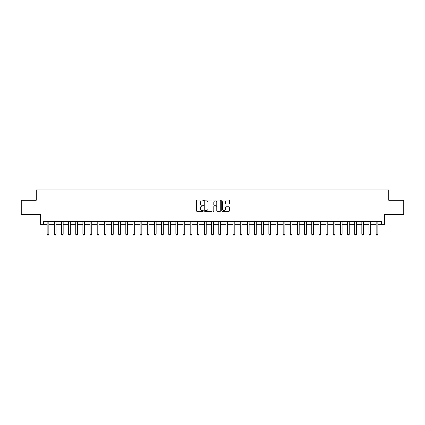 <?xml version="1.0" encoding="UTF-8"?>
<svg xmlns="http://www.w3.org/2000/svg" width="425" height="425" viewBox="0 0 425 425"><rect width="100%" height="100%" fill="white"/><g stroke="black" fill="none" stroke-linecap="round" stroke-linejoin="round"><path stroke-width="0.64" d="M203.347 200.467A0.393 0.393 0 0 0 202.953 200.074L196.988 200.074A0.563 0.563 0 0 0 196.424 200.637L196.424 210.747A0.563 0.563 0 0 0 196.988 211.31L202.953 211.31A0.393 0.393 0 0 0 203.347 210.917A0.393 0.393 0 0 0 202.953 210.524L202.178 210.524A1.796 1.796 0 0 1 200.382 208.723L200.382 207.883A1.796 1.796 0 0 1 202.178 206.083L202.953 206.083A0.393 0.393 0 0 0 203.347 205.689A0.393 0.393 0 0 0 202.953 205.296L202.178 205.296A1.796 1.796 0 0 1 200.382 203.501L200.382 202.656A1.796 1.796 0 0 1 202.178 200.86L202.953 200.86A0.393 0.393 0 0 0 203.347 200.467M228.916 204.032A0.563 0.563 0 0 0 229.473 203.474L229.473 200.637A0.563 0.563 0 0 0 228.916 200.074L222.286 200.074A0.563 0.563 0 0 0 221.722 200.637L221.722 210.747A0.563 0.563 0 0 0 222.286 211.31L228.916 211.31A0.563 0.563 0 0 0 229.473 210.747L229.473 207.32A0.563 0.563 0 0 0 228.916 206.757L226.079 206.757A0.563 0.563 0 0 0 225.516 207.32L225.516 209.02A1.503 1.503 0 0 1 224.012 210.524A1.503 1.503 0 0 1 222.509 209.02L222.509 202.364A1.503 1.503 0 0 1 224.012 200.86A1.503 1.503 0 0 1 225.516 202.364L225.516 203.474A0.563 0.563 0 0 0 226.079 204.032L228.916 204.032M43.424 224.288L43.424 221.425L381.576 221.425L381.576 224.288L384.439 224.288L384.439 214.561L403.75 214.561L403.75 200.255L388.732 200.255L388.732 189.954L36.268 189.954L36.268 200.255L21.25 200.255L21.25 214.561L40.561 214.561L40.561 224.288L47.143 224.288M212.006 200.637A0.563 0.563 0 0 0 211.448 200.074L204.818 200.074A0.563 0.563 0 0 0 204.26 200.637L204.26 210.747A0.563 0.563 0 0 0 204.818 211.31L211.448 211.31A0.563 0.563 0 0 0 212.006 210.747L212.006 200.637M213.552 200.074L220.182 200.074A0.563 0.563 0 0 1 220.74 200.637L220.74 210.747A0.563 0.563 0 0 1 220.182 211.31L217.345 211.31A0.563 0.563 0 0 1 216.782 210.747L216.782 206.646A0.563 0.563 0 0 0 216.219 206.083L214.338 206.083A0.563 0.563 0 0 0 213.78 206.646L213.78 210.917A0.393 0.393 0 0 1 213.387 211.31A0.393 0.393 0 0 1 212.994 210.917L212.994 200.637A0.563 0.563 0 0 1 213.552 200.074M48.859 224.288L54.294 224.288M56.01 224.288L61.444 224.288M63.16 224.288L68.595 224.288M70.316 224.288L75.751 224.288M77.467 224.288L82.902 224.288M84.618 224.288L90.052 224.288M91.768 224.288L97.208 224.288M98.924 224.288L104.359 224.288M106.075 224.288L111.509 224.288M113.225 224.288L118.665 224.288M120.381 224.288L125.816 224.288M127.532 224.288L132.967 224.288M134.683 224.288L140.117 224.288M141.838 224.288L147.273 224.288M148.989 224.288L154.424 224.288M156.14 224.288L161.574 224.288M163.29 224.288L168.73 224.288M170.446 224.288L175.881 224.288M177.597 224.288L183.032 224.288M184.748 224.288L190.188 224.288M191.903 224.288L197.338 224.288M199.054 224.288L204.489 224.288M206.205 224.288L211.639 224.288M213.361 224.288L218.795 224.288M220.511 224.288L225.946 224.288M227.662 224.288L233.097 224.288M234.812 224.288L240.252 224.288M241.968 224.288L247.403 224.288M249.119 224.288L254.554 224.288M256.27 224.288L261.71 224.288M263.426 224.288L268.86 224.288M270.576 224.288L276.011 224.288M277.727 224.288L283.162 224.288M284.883 224.288L290.317 224.288M292.033 224.288L297.468 224.288M299.184 224.288L304.619 224.288M306.335 224.288L311.775 224.288M313.491 224.288L318.925 224.288M320.641 224.288L326.076 224.288M327.792 224.288L333.232 224.288M334.948 224.288L340.382 224.288M342.098 224.288L347.533 224.288M349.249 224.288L354.684 224.288M356.405 224.288L361.84 224.288M363.556 224.288L368.99 224.288M370.706 224.288L376.141 224.288M377.857 224.288L381.576 224.288M205.44 200.86A0.393 0.393 0 0 0 205.047 201.253L205.047 210.131A0.393 0.393 0 0 0 205.44 210.524L206.252 210.524A1.796 1.796 0 0 0 208.048 208.723L208.048 202.656A1.796 1.796 0 0 0 206.252 200.86L205.44 200.86M216.782 202.39A1.503 1.503 0 0 0 215.278 200.887A1.503 1.503 0 0 0 213.78 202.39L213.78 204.738A0.563 0.563 0 0 0 214.338 205.296L216.219 205.296A0.563 0.563 0 0 0 216.782 204.738L216.782 202.39M48.923 221.425L48.886 221.537A0.574 0.574 0 0 0 48.859 221.712L48.859 234.303L48.429 235.046L47.568 235.046L47.143 234.303L47.143 221.712A0.574 0.574 0 0 0 47.117 221.537L47.079 221.425M47.143 234.303L48.859 234.303M56.073 221.425L56.036 221.537A0.574 0.574 0 0 0 56.01 221.712L56.01 234.303L55.579 235.046L54.724 235.046L54.294 234.303L54.294 221.712A0.574 0.574 0 0 0 54.267 221.537L54.23 221.425M54.294 234.303L56.01 234.303M63.224 221.425L63.187 221.537A0.574 0.574 0 0 0 63.16 221.712L63.16 234.303L62.735 235.046L61.875 235.046L61.444 234.303L61.444 221.712A0.574 0.574 0 0 0 61.418 221.537L61.381 221.425M61.444 234.303L63.16 234.303M70.375 221.425L70.343 221.537A0.574 0.574 0 0 0 70.316 221.712L70.316 234.303L69.886 235.046L69.025 235.046L68.595 234.303L68.595 221.712A0.574 0.574 0 0 0 68.568 221.537L68.537 221.425M68.595 234.303L70.316 234.303M77.531 221.425L77.493 221.537A0.574 0.574 0 0 0 77.467 221.712L77.467 234.303L77.037 235.046L76.181 235.046L75.751 234.303L75.751 221.712A0.574 0.574 0 0 0 75.724 221.537L75.687 221.425M75.751 234.303L77.467 234.303M84.681 221.425L84.644 221.537A0.574 0.574 0 0 0 84.618 221.712L84.618 234.303L84.187 235.046L83.332 235.046L82.902 234.303L82.902 221.712A0.574 0.574 0 0 0 82.875 221.537L82.838 221.425M82.902 234.303L84.618 234.303M91.832 221.425L91.8 221.537A0.574 0.574 0 0 0 91.768 221.712L91.768 234.303L91.343 235.046L90.483 235.046L90.052 234.303L90.052 221.712A0.574 0.574 0 0 0 90.026 221.537L89.994 221.425M90.052 234.303L91.768 234.303M98.988 221.425L98.951 221.537A0.574 0.574 0 0 0 98.924 221.712L98.924 234.303L98.494 235.046L97.633 235.046L97.208 234.303L97.208 221.712A0.574 0.574 0 0 0 97.182 221.537L97.144 221.425M97.208 234.303L98.924 234.303M106.138 221.425L106.101 221.537A0.574 0.574 0 0 0 106.075 221.712L106.075 234.303L105.644 235.046L104.789 235.046L104.359 234.303L104.359 221.712A0.574 0.574 0 0 0 104.332 221.537L104.295 221.425M104.359 234.303L106.075 234.303M113.289 221.425L113.252 221.537A0.574 0.574 0 0 0 113.225 221.712L113.225 234.303L112.8 235.046L111.94 235.046L111.509 234.303L111.509 221.712A0.574 0.574 0 0 0 111.483 221.537L111.446 221.425M111.509 234.303L113.225 234.303M120.44 221.425L120.408 221.537A0.574 0.574 0 0 0 120.381 221.712L120.381 234.303L119.951 235.046L119.09 235.046L118.665 234.303L118.665 221.712A0.574 0.574 0 0 0 118.639 221.537L118.602 221.425M118.665 234.303L120.381 234.303M127.596 221.425L127.558 221.537A0.574 0.574 0 0 0 127.532 221.712L127.532 234.303L127.102 235.046L126.246 235.046L125.816 234.303L125.816 221.712A0.574 0.574 0 0 0 125.789 221.537L125.752 221.425M125.816 234.303L127.532 234.303M134.746 221.425L134.709 221.537A0.574 0.574 0 0 0 134.683 221.712L134.683 234.303L134.257 235.046L133.397 235.046L132.967 234.303L132.967 221.712A0.574 0.574 0 0 0 132.94 221.537L132.903 221.425M132.967 234.303L134.683 234.303M141.897 221.425L141.865 221.537A0.574 0.574 0 0 0 141.838 221.712L141.838 234.303L141.408 235.046L140.548 235.046L140.117 234.303L140.117 221.712A0.574 0.574 0 0 0 140.091 221.537L140.059 221.425M140.117 234.303L141.838 234.303M149.053 221.425L149.016 221.537A0.574 0.574 0 0 0 148.989 221.712L148.989 234.303L148.559 235.046L147.703 235.046L147.273 234.303L147.273 221.712A0.574 0.574 0 0 0 147.247 221.537L147.209 221.425M147.273 234.303L148.989 234.303M156.203 221.425L156.166 221.537A0.574 0.574 0 0 0 156.14 221.712L156.14 234.303L155.709 235.046L154.854 235.046L154.424 234.303L154.424 221.712A0.574 0.574 0 0 0 154.397 221.537L154.36 221.425M154.424 234.303L156.14 234.303M163.354 221.425L163.322 221.537A0.574 0.574 0 0 0 163.29 221.712L163.29 234.303L162.865 235.046L162.005 235.046L161.574 234.303L161.574 221.712A0.574 0.574 0 0 0 161.548 221.537L161.516 221.425M161.574 234.303L163.29 234.303M170.51 221.425L170.473 221.537A0.574 0.574 0 0 0 170.446 221.712L170.446 234.303L170.016 235.046L169.155 235.046L168.73 234.303L168.73 221.712A0.574 0.574 0 0 0 168.704 221.537L168.667 221.425M168.73 234.303L170.446 234.303M177.661 221.425L177.623 221.537A0.574 0.574 0 0 0 177.597 221.712L177.597 234.303L177.167 235.046L176.311 235.046L175.881 234.303L175.881 221.712A0.574 0.574 0 0 0 175.854 221.537L175.817 221.425M175.881 234.303L177.597 234.303M184.811 221.425L184.774 221.537A0.574 0.574 0 0 0 184.748 221.712L184.748 234.303L184.322 235.046L183.462 235.046L183.032 234.303L183.032 221.712A0.574 0.574 0 0 0 183.005 221.537L182.968 221.425M183.032 234.303L184.748 234.303M191.962 221.425L191.93 221.537A0.574 0.574 0 0 0 191.903 221.712L191.903 234.303L191.473 235.046L190.613 235.046L190.188 234.303L190.188 221.712A0.574 0.574 0 0 0 190.156 221.537L190.124 221.425M190.188 234.303L191.903 234.303M199.118 221.425L199.081 221.537A0.574 0.574 0 0 0 199.054 221.712L199.054 234.303L198.624 235.046L197.768 235.046L197.338 234.303L197.338 221.712A0.574 0.574 0 0 0 197.312 221.537L197.274 221.425M197.338 234.303L199.054 234.303M206.268 221.425L206.231 221.537A0.574 0.574 0 0 0 206.205 221.712L206.205 234.303L205.774 235.046L204.919 235.046L204.489 234.303L204.489 221.712A0.574 0.574 0 0 0 204.462 221.537L204.425 221.425M204.489 234.303L206.205 234.303M213.419 221.425L213.387 221.537A0.574 0.574 0 0 0 213.361 221.712L213.361 234.303L212.93 235.046L212.07 235.046L211.639 234.303L211.639 221.712A0.574 0.574 0 0 0 211.613 221.537L211.581 221.425M211.639 234.303L213.361 234.303M220.575 221.425L220.538 221.537A0.574 0.574 0 0 0 220.511 221.712L220.511 234.303L220.081 235.046L219.226 235.046L218.795 234.303L218.795 221.712A0.574 0.574 0 0 0 218.769 221.537L218.732 221.425M218.795 234.303L220.511 234.303M227.726 221.425L227.688 221.537A0.574 0.574 0 0 0 227.662 221.712L227.662 234.303L227.232 235.046L226.376 235.046L225.946 234.303L225.946 221.712A0.574 0.574 0 0 0 225.919 221.537L225.882 221.425M225.946 234.303L227.662 234.303M234.876 221.425L234.844 221.537A0.574 0.574 0 0 0 234.812 221.712L234.812 234.303L234.387 235.046L233.527 235.046L233.097 234.303L233.097 221.712A0.574 0.574 0 0 0 233.07 221.537L233.038 221.425M233.097 234.303L234.812 234.303M242.032 221.425L241.995 221.537A0.574 0.574 0 0 0 241.968 221.712L241.968 234.303L241.538 235.046L240.678 235.046L240.252 234.303L240.252 221.712A0.574 0.574 0 0 0 240.226 221.537L240.189 221.425M240.252 234.303L241.968 234.303M249.183 221.425L249.146 221.537A0.574 0.574 0 0 0 249.119 221.712L249.119 234.303L248.689 235.046L247.833 235.046L247.403 234.303L247.403 221.712A0.574 0.574 0 0 0 247.377 221.537L247.339 221.425M247.403 234.303L249.119 234.303M256.333 221.425L256.296 221.537A0.574 0.574 0 0 0 256.27 221.712L256.27 234.303L255.845 235.046L254.984 235.046L254.554 234.303L254.554 221.712A0.574 0.574 0 0 0 254.527 221.537L254.49 221.425M254.554 234.303L256.27 234.303M263.484 221.425L263.452 221.537A0.574 0.574 0 0 0 263.426 221.712L263.426 234.303L262.995 235.046L262.135 235.046L261.71 234.303L261.71 221.712A0.574 0.574 0 0 0 261.678 221.537L261.646 221.425M261.71 234.303L263.426 234.303M270.64 221.425L270.603 221.537A0.574 0.574 0 0 0 270.576 221.712L270.576 234.303L270.146 235.046L269.291 235.046L268.86 234.303L268.86 221.712A0.574 0.574 0 0 0 268.834 221.537L268.797 221.425M268.86 234.303L270.576 234.303M277.791 221.425L277.753 221.537A0.574 0.574 0 0 0 277.727 221.712L277.727 234.303L277.297 235.046L276.441 235.046L276.011 234.303L276.011 221.712A0.574 0.574 0 0 0 275.984 221.537L275.947 221.425M276.011 234.303L277.727 234.303M284.941 221.425L284.909 221.537A0.574 0.574 0 0 0 284.883 221.712L284.883 234.303L284.453 235.046L283.592 235.046L283.162 234.303L283.162 221.712A0.574 0.574 0 0 0 283.135 221.537L283.103 221.425M283.162 234.303L284.883 234.303M292.097 221.425L292.06 221.537A0.574 0.574 0 0 0 292.033 221.712L292.033 234.303L291.603 235.046L290.743 235.046L290.317 234.303L290.317 221.712A0.574 0.574 0 0 0 290.291 221.537L290.254 221.425M290.317 234.303L292.033 234.303M299.248 221.425L299.211 221.537A0.574 0.574 0 0 0 299.184 221.712L299.184 234.303L298.754 235.046L297.898 235.046L297.468 234.303L297.468 221.712A0.574 0.574 0 0 0 297.442 221.537L297.404 221.425M297.468 234.303L299.184 234.303M306.398 221.425L306.361 221.537A0.574 0.574 0 0 0 306.335 221.712L306.335 234.303L305.91 235.046L305.049 235.046L304.619 234.303L304.619 221.712A0.574 0.574 0 0 0 304.592 221.537L304.56 221.425M304.619 234.303L306.335 234.303M313.554 221.425L313.517 221.537A0.574 0.574 0 0 0 313.491 221.712L313.491 234.303L313.06 235.046L312.2 235.046L311.775 234.303L311.775 221.712A0.574 0.574 0 0 0 311.748 221.537L311.711 221.425M311.775 234.303L313.491 234.303M320.705 221.425L320.668 221.537A0.574 0.574 0 0 0 320.641 221.712L320.641 234.303L320.211 235.046L319.356 235.046L318.925 234.303L318.925 221.712A0.574 0.574 0 0 0 318.899 221.537L318.862 221.425M318.925 234.303L320.641 234.303M327.856 221.425L327.818 221.537A0.574 0.574 0 0 0 327.792 221.712L327.792 234.303L327.367 235.046L326.506 235.046L326.076 234.303L326.076 221.712A0.574 0.574 0 0 0 326.049 221.537L326.012 221.425M326.076 234.303L327.792 234.303M335.006 221.425L334.974 221.537A0.574 0.574 0 0 0 334.948 221.712L334.948 234.303L334.517 235.046L333.657 235.046L333.232 234.303L333.232 221.712A0.574 0.574 0 0 0 333.2 221.537L333.168 221.425M333.232 234.303L334.948 234.303M342.162 221.425L342.125 221.537A0.574 0.574 0 0 0 342.098 221.712L342.098 234.303L341.668 235.046L340.813 235.046L340.382 234.303L340.382 221.712A0.574 0.574 0 0 0 340.356 221.537L340.319 221.425M340.382 234.303L342.098 234.303M349.313 221.425L349.276 221.537A0.574 0.574 0 0 0 349.249 221.712L349.249 234.303L348.819 235.046L347.963 235.046L347.533 234.303L347.533 221.712A0.574 0.574 0 0 0 347.507 221.537L347.469 221.425M347.533 234.303L349.249 234.303M356.463 221.425L356.432 221.537A0.574 0.574 0 0 0 356.405 221.712L356.405 234.303L355.975 235.046L355.114 235.046L354.684 234.303L354.684 221.712A0.574 0.574 0 0 0 354.657 221.537L354.625 221.425M354.684 234.303L356.405 234.303M363.619 221.425L363.582 221.537A0.574 0.574 0 0 0 363.556 221.712L363.556 234.303L363.125 235.046L362.265 235.046L361.84 234.303L361.84 221.712A0.574 0.574 0 0 0 361.813 221.537L361.776 221.425M361.84 234.303L363.556 234.303M370.77 221.425L370.733 221.537A0.574 0.574 0 0 0 370.706 221.712L370.706 234.303L370.276 235.046L369.421 235.046L368.99 234.303L368.99 221.712A0.574 0.574 0 0 0 368.964 221.537L368.927 221.425M368.99 234.303L370.706 234.303M377.921 221.425L377.883 221.537A0.574 0.574 0 0 0 377.857 221.712L377.857 234.303L377.432 235.046L376.571 235.046L376.141 234.303L376.141 221.712A0.574 0.574 0 0 0 376.114 221.537L376.077 221.425M376.141 234.303L377.857 234.303"/></g></svg>
